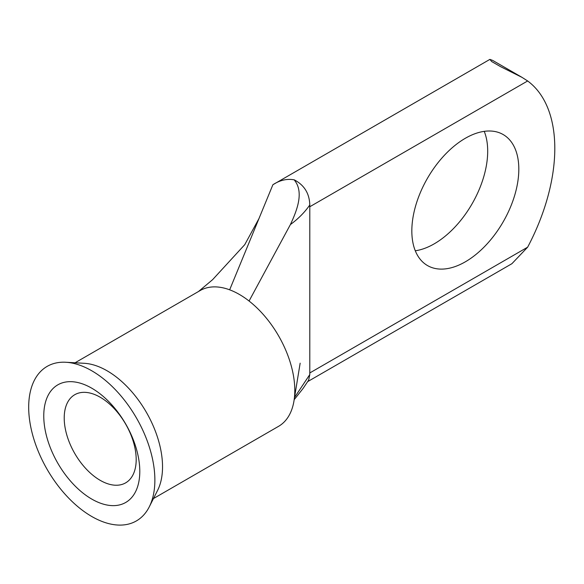 <?xml version="1.0" encoding="UTF-8"?>
<svg xmlns="http://www.w3.org/2000/svg" width="584" height="584" viewBox="0 0 584 584"><rect width="100%" height="100%" fill="white"/><g stroke="black" fill="none" stroke-linecap="round" stroke-linejoin="round"><path stroke-width="0.88" d="M91.783 499.094A67.905 39.201 60 0 1 43.764 415.932A67.905 39.201 60 0 1 91.783 388.207A67.905 39.201 60 0 1 139.795 471.368A67.905 39.201 60 0 1 91.783 499.094M100.207 397.237A50.888 29.383 -120 0 0 74.759 394.711A50.888 29.383 -120 0 0 66.956 435.496A50.888 29.383 -120 0 0 100.207 480.34A50.888 29.383 -120 0 0 125.648 482.859A50.888 29.383 -120 0 0 133.451 442.081A50.888 29.383 -120 0 0 100.207 397.237M465.324 261.822A75.65 43.676 120 0 0 514.745 195.158A75.65 43.676 120 0 0 503.145 134.539A75.65 43.676 120 0 0 465.324 138.284A75.65 43.676 120 0 0 415.903 204.947A75.65 43.676 120 0 0 427.503 265.567A75.65 43.676 120 0 0 465.324 261.822M484.238 131.356A75.65 43.676 -60 0 1 434.204 243.849A75.65 43.676 -60 0 1 415.29 250.777M149.285 506.824L157.622 490.319A78.395 45.26 -120 0 0 107.098 370.796A78.395 45.26 -120 0 0 84.286 363.299L65.824 362.262A89.228 51.516 -120 0 0 30.098 423.371A89.228 51.516 -120 0 0 91.783 516.504A89.228 51.516 -120 0 0 149.285 506.824A89.228 51.516 -120 0 0 91.783 370.796A89.228 51.516 -120 0 0 65.824 362.262M153.453 498.568L278.561 426.335A78.395 45.26 -120 0 0 294.066 400.376A78.395 45.26 -120 0 0 249.069 301.023A78.395 45.26 -120 0 0 239.36 294.431A78.395 45.26 -120 0 0 229.658 289.817L272.889 184.734L489.888 59.385L491.648 61.524L500.7 66.722L522.045 77.387L527.644 80.972A154.066 88.95 -60 0 1 527.644 247.178L511.898 263.705L307.717 381.593M294.497 397.551L309.797 374.548L309.797 204.984C304.687 212.335 298.227 218.854 290.401 224.555L249.069 301.023M309.797 374.548L308.659 380.126M522.052 77.38L492.619 60.386L489.888 59.385M290.401 224.555C297.198 209.992 304.206 191.815 294.175 179.85L294.154 179.835C286.992 178.536 279.904 180.171 272.889 184.734M294.175 179.85L294.197 179.814C304.242 185.04 309.44 193.428 309.797 204.984M308.666 380.126L303.074 388.448L294.168 399.697M229.658 289.817A78.395 45.26 -120 0 0 200.166 290.547L75.059 362.781M309.717 372.993L527.644 247.178M527.644 80.972L309.717 206.787M294.226 399.281L300.154 363.175M198.487 291.518L212.634 279.641L244.754 244.659L258.946 218.62"/></g></svg>
